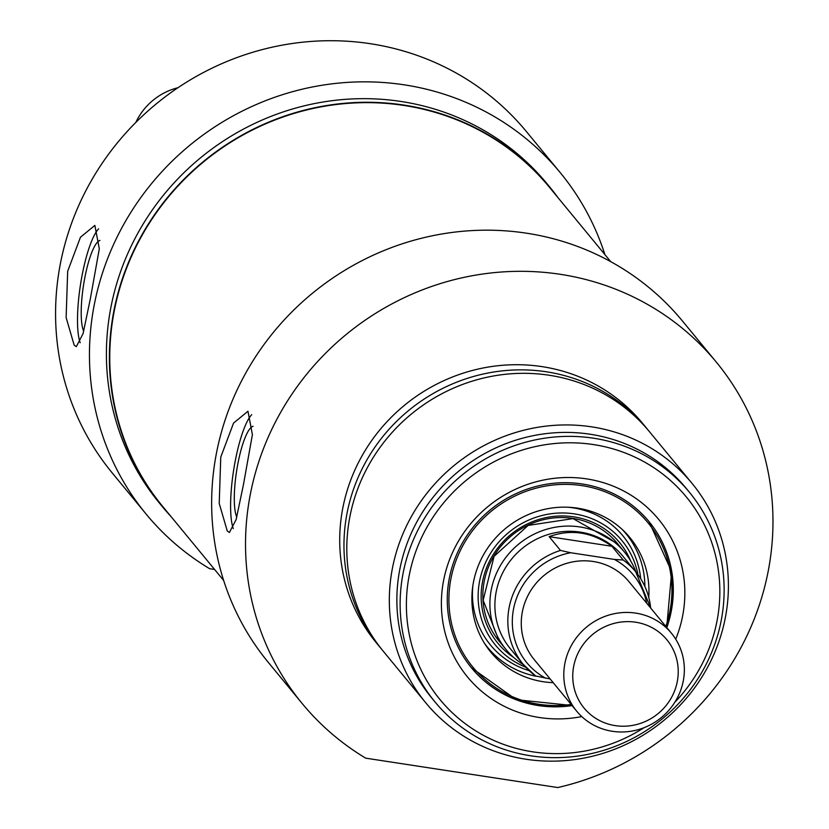 <?xml version="1.0" encoding="UTF-8"?>
<svg xmlns="http://www.w3.org/2000/svg" width="829" height="829" viewBox="0 0 829 829"><rect width="100%" height="100%" fill="white"/><g stroke="black" fill="none" stroke-linecap="round" stroke-linejoin="round"><path stroke-width="1.24" d="M560.311 172.733L526.436 131.614A268.358 256.762 140.5 0 0 156.049 104.05A268.358 256.762 140.5 0 0 112.174 472.862L146.049 513.99A268.358 256.762 -39.5 0 1 189.924 145.179A268.358 256.762 -39.5 0 1 560.311 172.733A268.358 256.762 -39.5 0 1 604.901 254.607M162.339 506.633L159.365 503.016A251.104 240.255 -39.5 0 1 200.421 157.924A251.104 240.255 -39.5 0 1 546.995 183.706L549.969 187.323A251.104 240.255 140.5 0 0 203.395 161.541A251.104 240.255 140.5 0 0 162.339 506.633A251.104 240.255 140.5 0 0 171.075 516.633M214.597 569.461L209.633 568.704A268.358 256.762 -39.5 0 1 146.049 513.99M558.114 197.81A251.104 240.255 140.5 0 0 549.969 187.323M67.677 271.249L80.454 237.229L94.869 225.405L99.304 248.804L90.351 298.782L83.066 333.641L76.32 346.636L74.164 345.144L66.123 317.58L67.677 271.249M83.667 331.175A47.45 10.476 98.7 0 1 84.351 280.223A47.45 10.476 98.7 0 1 99.977 240.431M80.185 342.76A61.336 13.554 98.7 0 1 80.776 282.855A61.336 13.554 98.7 0 1 98.63 228.814M612.372 731.292A61.336 58.693 140.5 0 0 675.49 701.179A61.336 58.693 140.5 0 0 671.417 633.211A61.336 58.693 140.5 0 0 586.756 626.911A61.336 58.693 140.5 0 0 576.725 711.209A61.336 58.693 140.5 0 0 612.372 731.292M615.253 725.624A53.667 51.357 -39.5 0 1 585.792 641.221A53.667 51.357 -39.5 0 1 675.417 654.941A53.667 51.357 -39.5 0 1 615.253 725.624M560.487 550.425L549.15 536.664C570.912 528.767 591.813 531.959 611.875 546.259L623.211 560.021L614.424 559.43L570.694 552.736L560.487 550.425A72.838 69.688 140.5 0 0 523.203 664.319A72.838 69.688 140.5 0 0 535.627 675.977L550.187 678.982M535.627 675.977L523.203 664.319L510.249 648.599A72.838 69.688 140.5 0 1 522.156 548.497A72.838 69.688 140.5 0 1 622.693 555.969L635.636 571.689A72.838 69.688 140.5 0 0 623.211 560.021M611.875 546.259L549.15 536.664M636.03 572.176A76.672 73.356 140.5 0 0 624.424 552.041A76.672 73.356 140.5 0 0 518.602 544.176A76.672 73.356 140.5 0 0 506.063 649.542A76.672 73.356 140.5 0 0 523.596 664.796M637.988 574.715A82.04 78.496 140.5 0 0 508.851 532.332A82.04 78.496 140.5 0 0 525.71 667.2M648.744 597.253A90.092 86.195 140.5 0 0 624.444 531.596A90.092 86.195 140.5 0 0 577.606 508.167A90.092 86.195 140.5 0 0 487.193 548.788A90.092 86.195 140.5 0 0 485.991 645.646A90.092 86.195 140.5 0 0 553.223 682.671M572.02 705.489L516.291 699.697L471.442 667.811A115.013 110.039 140.5 0 0 538.208 705.386A115.013 110.039 140.5 0 0 571.979 705.448M666.671 627.449A115.013 110.039 140.5 0 0 648.983 521.565L671.697 571.689L666.703 627.491M557.751 787.55L365.703 758.162A268.358 256.762 -39.5 0 1 302.119 703.448A268.358 256.762 -39.5 0 1 346.004 334.647A268.358 256.762 -39.5 0 1 716.38 362.2A268.358 256.762 -39.5 0 1 557.751 787.55M381.775 649.387A172.515 165.064 -39.5 0 1 380.345 647.677L376.097 642.506A172.515 165.064 -39.5 0 1 404.303 405.422A172.515 165.064 -39.5 0 1 642.402 423.132L646.661 428.292A172.515 165.064 -39.5 0 1 648.06 430.033M716.38 362.2L682.505 321.072A268.358 256.762 140.5 0 0 312.118 293.518A268.358 256.762 140.5 0 0 268.244 662.319L302.119 703.448M380.345 647.677A172.515 165.064 -39.5 0 1 408.552 410.583A172.515 165.064 -39.5 0 1 646.661 428.292M425.712 702.743L383.185 651.117A172.515 165.064 -39.5 0 1 411.391 414.023A172.515 165.064 -39.5 0 1 649.49 431.743L692.018 483.359A172.515 165.064 -39.5 0 1 703.469 674.526A172.515 165.064 -39.5 0 1 525.959 759.229A172.515 165.064 -39.5 0 1 425.712 702.743A172.515 165.064 -39.5 0 1 453.919 465.649A172.515 165.064 -39.5 0 1 692.018 483.359M434.893 701.821L431.629 697.863A164.847 157.728 -39.5 0 1 458.582 471.307A164.847 157.728 -39.5 0 1 686.101 488.24L689.365 492.198A164.847 157.728 140.5 0 0 461.846 475.266A164.847 157.728 140.5 0 0 434.893 701.821A164.847 157.728 140.5 0 0 530.684 755.799A164.847 157.728 140.5 0 0 700.298 674.868A164.847 157.728 140.5 0 0 689.365 492.198M220.763 457.1L233.55 423.08L247.964 411.257L252.399 434.655L243.446 484.633L236.161 519.482L229.415 532.487L227.26 530.995L219.219 503.431L220.763 457.1M644.081 727.675A159.479 152.588 -39.5 0 1 532.705 751.83A159.479 152.588 -39.5 0 1 418.137 545.441A159.479 152.588 -39.5 0 1 649.563 464.986A159.479 152.588 -39.5 0 1 674.682 702.474M675.718 639.19A123.863 118.516 140.5 0 0 601.978 482.26A123.863 118.516 140.5 0 0 445.484 572.248A123.863 118.516 140.5 0 0 539.492 717.531A123.863 118.516 140.5 0 0 581.782 716.577M572.124 705.614A115.013 110.039 -39.5 0 1 538.342 705.552A115.013 110.039 -39.5 0 1 471.514 667.894A115.013 110.039 -39.5 0 1 490.322 509.835A115.013 110.039 -39.5 0 1 649.055 521.648A115.013 110.039 -39.5 0 1 666.806 627.615M253.073 426.282A47.45 10.476 -81.3 0 0 237.436 466.074A47.45 10.476 -81.3 0 0 236.762 517.027M251.726 414.666A61.336 13.554 -81.3 0 0 233.871 468.706A61.336 13.554 -81.3 0 0 233.281 528.601M610.683 261.622L549.679 187.561A250.721 239.892 140.5 0 0 165.748 200.224A250.721 239.892 140.5 0 0 162.639 506.384L223.654 580.455M135.811 122.454A61.336 58.693 -39.5 0 1 177.986 87.708M576.725 711.209L534.197 659.583A61.336 58.693 -39.5 0 1 544.228 575.285A61.336 58.693 -39.5 0 1 628.89 581.585L671.417 633.211M614.424 559.43A69.004 66.019 -39.5 0 1 646.703 603.211M545.834 678.298A69.004 66.019 -39.5 0 1 513.597 608.683A69.004 66.019 -39.5 0 1 570.694 552.736M650.661 608.009A72.838 69.688 140.5 0 0 635.636 571.689L650.724 608.082M630.734 561.057A78.973 75.563 140.5 0 0 573.823 516.85A78.973 75.563 140.5 0 0 487.493 565.523A78.973 75.563 140.5 0 0 513.7 657.459M665.842 626.444A113.48 108.578 140.5 0 0 582.072 485.639A113.48 108.578 140.5 0 0 449.038 594.269A113.48 108.578 140.5 0 0 571.16 704.443M618.994 545.461A76.714 73.398 140.5 0 0 572.88 518.405A76.714 73.398 140.5 0 0 493.296 557.171A76.714 73.398 140.5 0 0 500.633 642.952M640.703 578.715A85.812 82.102 140.5 0 0 573.14 507.856A85.812 82.102 140.5 0 0 568.052 507.234M472.872 585.637A85.812 82.102 140.5 0 0 529.12 670.63M484.488 643.304A89.542 85.667 140.5 0 0 536.062 676.236M644.879 586.455A89.542 85.667 140.5 0 0 622.434 529.679M499.037 641.014L506.063 649.542M617.367 543.482L624.424 552.041M499.265 641.294L483.162 600.269L494.063 556.363L528.125 525.42L573.046 518.602L617.657 543.824"/></g></svg>

